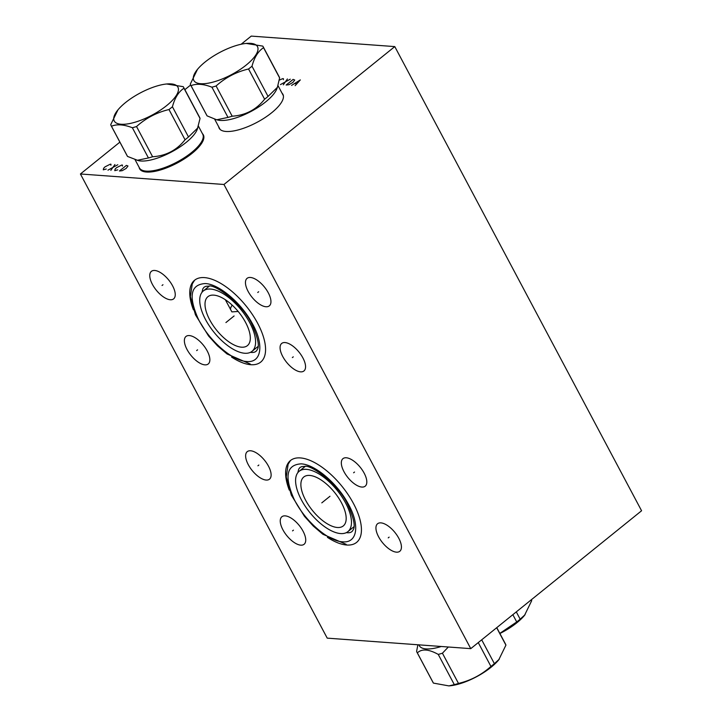 <?xml version="1.0" encoding="UTF-8"?>
<svg xmlns="http://www.w3.org/2000/svg" width="722" height="722" viewBox="0 0 722 722"><rect width="100%" height="100%" fill="white"/><g stroke="black" fill="none" stroke-linecap="round" stroke-linejoin="round"><path stroke-width="1.08" d="M223.964 184.48L394.781 46.596L641.578 510.761L470.762 648.645L223.964 184.48L80.422 173.984L119.888 142.126M184.868 89.672L190.644 85.006M241.139 44.25L251.238 36.1L394.781 46.596M202.44 133.687A36.1 12.572 152 0 1 203.351 134.879A36.1 12.572 152 0 1 192.079 153.335A36.1 12.572 152 0 1 139.608 168.777A36.1 12.572 152 0 1 139.138 167.351M282.004 93.138A36.1 12.572 152 0 1 282.916 94.329A36.1 12.572 152 0 1 271.643 112.776A36.1 12.572 152 0 1 219.172 128.218A36.1 12.572 152 0 1 218.703 126.792M470.762 648.645L327.219 638.14L80.422 173.984M289.287 490.121A52.616 23.88 51.1 0 1 290.479 460.519A52.616 23.88 51.1 0 1 300.37 457.919A52.616 23.88 51.1 0 1 348.329 494.931A52.616 23.88 51.1 0 1 356.578 542.412A52.616 23.88 51.1 0 1 346.686 545.011A52.616 23.88 51.1 0 1 327.409 537.339M193.424 309.81A52.616 23.88 51.1 0 1 194.606 280.217A52.616 23.88 51.1 0 1 204.506 277.609A52.616 23.88 51.1 0 1 252.465 314.621A52.616 23.88 51.1 0 1 260.705 362.101A52.616 23.88 51.1 0 1 250.814 364.709A52.616 23.88 51.1 0 1 231.536 357.029M250.417 277.465A17.689 8.032 51.1 0 1 266.544 289.91A17.689 8.032 51.1 0 1 269.315 305.875A17.689 8.032 51.1 0 1 265.985 306.751A17.689 8.032 51.1 0 1 249.857 294.305A17.689 8.032 51.1 0 1 247.086 278.34A17.689 8.032 51.1 0 1 250.417 277.465M285.028 342.562A17.689 8.032 51.1 0 1 301.155 355.007A17.689 8.032 51.1 0 1 303.926 370.973A17.689 8.032 51.1 0 1 300.596 371.848A17.689 8.032 51.1 0 1 284.477 359.403A17.689 8.032 51.1 0 1 281.697 343.437A17.689 8.032 51.1 0 1 285.028 342.562M346.28 457.775A17.689 8.032 51.1 0 1 362.408 470.221A17.689 8.032 51.1 0 1 365.188 486.186A17.689 8.032 51.1 0 1 361.857 487.061A17.689 8.032 51.1 0 1 345.73 474.616A17.689 8.032 51.1 0 1 342.959 458.65A17.689 8.032 51.1 0 1 346.28 457.775M380.9 522.872A17.689 8.032 51.1 0 1 397.028 535.318A17.689 8.032 51.1 0 1 399.798 551.283A17.689 8.032 51.1 0 1 396.468 552.159A17.689 8.032 51.1 0 1 380.341 539.713A17.689 8.032 51.1 0 1 377.57 523.748A17.689 8.032 51.1 0 1 380.9 522.872M285.199 515.869A17.689 8.032 51.1 0 1 301.327 528.314A17.689 8.032 51.1 0 1 304.097 544.28A17.689 8.032 51.1 0 1 300.776 545.155A17.689 8.032 51.1 0 1 284.648 532.71A17.689 8.032 51.1 0 1 281.878 516.744A17.689 8.032 51.1 0 1 285.199 515.869M250.588 450.772A17.689 8.032 51.1 0 1 266.716 463.217A17.689 8.032 51.1 0 1 269.487 479.182A17.689 8.032 51.1 0 1 266.156 480.058A17.689 8.032 51.1 0 1 250.038 467.612A17.689 8.032 51.1 0 1 247.258 451.647A17.689 8.032 51.1 0 1 250.588 450.772M189.326 335.568A17.689 8.032 51.1 0 1 205.454 348.013A17.689 8.032 51.1 0 1 208.234 363.978A17.689 8.032 51.1 0 1 204.904 364.854A17.689 8.032 51.1 0 1 188.776 352.408A17.689 8.032 51.1 0 1 186.005 336.443A17.689 8.032 51.1 0 1 189.326 335.568M154.716 270.461A17.689 8.032 51.1 0 1 170.843 282.916A17.689 8.032 51.1 0 1 173.614 298.881A17.689 8.032 51.1 0 1 170.293 299.756A17.689 8.032 51.1 0 1 154.165 287.311A17.689 8.032 51.1 0 1 151.394 271.346A17.689 8.032 51.1 0 1 154.716 270.461M306.462 469.363A38.78 17.608 51.1 0 1 341.813 496.646A38.78 17.608 51.1 0 1 347.887 531.645A38.78 17.608 51.1 0 1 340.594 533.567A38.78 17.608 51.1 0 1 305.244 506.284A38.78 17.608 51.1 0 1 299.17 471.286A38.78 17.608 51.1 0 1 306.462 469.363M309.693 475.437A31.443 14.278 51.1 0 1 338.347 497.557A31.443 14.278 51.1 0 1 343.284 525.932A31.443 14.278 51.1 0 1 337.364 527.493A31.443 14.278 51.1 0 1 308.709 505.373A31.443 14.278 51.1 0 1 303.781 476.998A31.443 14.278 51.1 0 1 309.693 475.437M210.589 289.062A38.78 17.608 51.1 0 1 245.94 316.344A38.78 17.608 51.1 0 1 252.014 351.334A38.78 17.608 51.1 0 1 244.722 353.257A38.78 17.608 51.1 0 1 209.38 325.974A38.78 17.608 51.1 0 1 203.297 290.984A38.78 17.608 51.1 0 1 210.589 289.062M213.82 295.136A31.443 14.278 51.1 0 1 242.484 317.256A31.443 14.278 51.1 0 1 247.411 345.63A31.443 14.278 51.1 0 1 241.5 347.183A31.443 14.278 51.1 0 1 212.837 325.062A31.443 14.278 51.1 0 1 207.909 296.688A31.443 14.278 51.1 0 1 213.82 295.136M225.345 299.729L231.879 311.886L238.17 311.471M230.499 309.521A22.22 7.743 152 0 1 232.186 305.135M139.86 168.551A35.847 12.482 -28 0 0 140.158 169.282A35.847 12.482 -28 0 0 140.871 170.257M203.884 136.756A35.847 12.482 -28 0 0 203.469 135.619A35.847 12.482 -28 0 0 203.035 134.96M135.113 159.779L139.427 167.892A35.847 12.482 -28 0 0 144.562 170.924A35.847 12.482 -28 0 0 146.223 171.123A35.847 12.482 -28 0 0 191.529 152.559A35.847 12.482 -28 0 0 202.368 140.185A35.847 12.482 -28 0 0 202.729 134.238L198.433 126.151M117.93 109.897L110.728 124.644A41.001 14.278 -28 0 0 111.143 125.691L127.216 155.916A41.001 14.278 152 0 0 127.532 156.43L138.48 160.654A35.847 12.482 152 0 0 186.141 142.424A35.847 12.482 -28 0 0 197.25 129.4L200.039 118.462L183.966 88.246A41.001 14.278 -28 0 0 183.55 87.191A41.001 14.278 -28 0 0 183.235 86.676L166.665 83.987A36.055 12.563 -28 0 0 125.52 102.569A36.055 12.563 -28 0 0 117.93 109.897A36.055 12.563 -28 0 0 125.258 124.193A36.055 12.563 -28 0 0 166.665 105.583A36.055 12.563 -28 0 0 166.665 83.987M172.423 106.757L188.496 136.981A41.001 14.278 -28 0 1 186.817 138.371A41.001 14.278 152 0 1 185.049 139.761L168.984 109.536A41.001 14.278 -28 0 0 170.744 108.156A41.001 14.278 -28 0 0 172.423 106.757C174.814 97.849 178.668 91.676 183.966 88.246M137.126 160.338L148.434 157.956A41.001 14.278 152 0 0 152.604 156.746C165.97 155.871 176.782 150.212 185.049 139.761M127.532 156.43L111.459 126.215C116.973 123.976 123.94 124.491 132.361 127.74A41.001 14.278 -28 0 0 136.539 126.53C145.898 118.128 156.71 112.461 168.984 109.536M148.434 157.956L132.361 127.74M111.143 125.691A41.001 14.278 -28 0 0 111.459 126.215M188.496 136.981L197.837 127.884M200.039 118.462A41.001 14.278 -28 0 0 199.624 117.415L183.55 87.191M152.604 156.746L136.539 126.53M227.999 117.406A41.001 14.278 152 0 0 232.177 116.197C245.534 115.321 256.346 109.654 264.613 99.212A41.001 14.278 152 0 0 266.382 97.822A41.001 14.278 -28 0 0 268.061 96.432L277.401 87.335L276.815 88.851A35.847 12.482 -28 0 1 265.705 101.874A35.847 12.482 152 0 1 218.044 120.096L216.69 119.789L227.999 117.406L211.925 87.191A41.001 14.278 -28 0 0 216.104 85.972C225.463 77.57 236.274 71.911 248.548 68.987A41.001 14.278 -28 0 0 250.308 67.597A41.001 14.278 -28 0 0 251.996 66.207C254.379 57.291 258.232 51.127 263.539 47.688A41.001 14.278 -28 0 0 263.124 46.641A41.001 14.278 -28 0 0 262.799 46.118L246.229 43.437A36.055 12.563 -28 0 0 205.084 62.02A36.055 12.563 -28 0 0 197.494 69.348A36.055 12.563 -28 0 0 204.822 83.644A36.055 12.563 -28 0 0 246.229 65.034A36.055 12.563 -28 0 0 246.229 43.437M277.401 87.335L279.604 77.913A41.001 14.278 -28 0 0 279.188 76.857L263.124 46.641M268.061 96.432L251.996 66.207M279.604 77.913L263.539 47.688M264.613 99.212L248.548 68.987M216.69 119.789L207.097 115.881A41.001 14.278 152 0 1 206.781 115.358L190.707 85.142A41.001 14.278 -28 0 0 191.032 85.656C196.537 83.427 203.505 83.932 211.925 87.191M207.097 115.881L191.032 85.656M197.494 69.348L190.292 84.086A41.001 14.278 -28 0 0 190.707 85.142M232.177 116.197L216.104 85.972M441.277 646.488A35.847 12.482 152 0 1 419.311 645.676L418.868 644.845M481.7 639.818L494.38 663.653A41.001 14.278 152 0 1 492.702 665.052A41.001 14.278 152 0 1 490.933 666.433C481.574 674.835 470.762 680.503 458.488 683.427A41.001 14.278 152 0 1 454.318 684.636L448.894 685.9L433.417 683.102A41.001 14.278 152 0 1 433.101 682.588L417.027 652.372A41.001 14.278 152 0 1 416.612 651.316L417.885 644.773M496.664 627.734L505.923 645.143L498.721 659.881A36.055 12.563 152 0 1 491.131 667.209A36.055 12.563 152 0 1 449.986 685.792L448.894 685.9M478.262 642.589L490.933 666.433M448.344 647.002L442.424 653.202L458.488 683.427M442.424 653.202A41.001 14.278 152 0 1 438.245 654.412C428.733 649.123 421.765 648.609 417.343 652.887A41.001 14.278 152 0 1 417.027 652.372M438.245 654.412L454.318 684.636M417.343 652.887L433.417 683.102M499.299 659.186L494.38 663.653M496.772 627.653L505.508 644.087A41.001 14.278 152 0 1 505.923 645.143M512.846 614.675L516.717 621.949L499.823 633.402M516.293 611.895L520.165 619.169A41.001 14.278 152 0 1 518.486 620.559A41.001 14.278 152 0 1 516.717 621.949M531.356 599.729A41.001 14.278 152 0 1 531.708 600.65L524.506 615.397A36.055 12.563 152 0 1 516.916 622.725A36.055 12.563 152 0 1 499.886 633.519M525.074 614.702L520.165 619.169M531.257 599.811L531.708 600.65M110.899 165.257L110.989 164.237L110.267 164.192L104.988 166.872L103.607 168.307L103.291 169.823L106.251 169.011M114.933 164.526L110.827 170.374M107.957 170.157L117.803 164.742M122.388 166.096L122.469 165.085L121.756 165.031L116.468 167.712L115.087 169.147L114.78 170.663L117.731 169.85M126.422 165.374L119.446 171.006L122.18 170.69L126.16 168.425L127.993 165.997L126.422 165.374M283.376 79.7L283.457 78.689L282.744 78.635L279.261 80.133M287.41 78.978L283.304 84.817M280.425 84.609L290.28 79.185M293.15 79.393L286.174 85.025L288.908 84.718L292.888 82.443L294.72 80.025L293.15 79.393M295.145 85.683L300.325 79.916L291.553 85.422M294.594 83.599L296.751 83.752M323.988 501.095L323.068 501.835L323.988 501.095M228.116 320.785L227.195 321.534L228.116 320.785M258.656 291.742L257.745 292.482M293.276 356.839L292.356 357.58M354.529 472.044L353.609 472.784M389.14 537.141L388.228 537.881M293.448 530.147L292.527 530.887M258.837 465.049L257.916 465.789M197.575 349.836L196.655 350.576M162.964 284.739L162.044 285.479M321.795 502.864L329.972 496.267M329.927 496.303L321.841 502.828M225.923 322.553L234.099 315.956M234.054 315.992L225.968 322.517M143.227 170.618A35.062 12.211 152 0 0 147.189 171.484A35.062 12.211 -28 0 0 180.798 160.654A35.062 12.211 -28 0 0 202.855 138.904M202.368 140.185L201.998 141.016A35.062 12.211 -28 0 1 178.442 161.719A35.062 12.211 -28 0 1 147.08 171.276A35.062 12.211 152 0 1 145.456 171.078L144.562 170.924M301.119 463.858C286.49 464.76 284.125 476.484 294.016 499.01C304.314 520.381 328.05 541.301 342.562 541.798C357.706 543.476 360.215 524.47 347.697 502.936C336.651 482.765 314.756 464.39 301.119 463.858M205.256 283.547C190.617 284.459 188.252 296.173 198.153 318.7C208.441 340.071 232.186 361 246.689 361.487C261.833 363.166 264.342 344.159 251.825 322.626C240.778 302.455 218.883 284.08 205.256 283.547M299.17 471.286L305.171 466.448M347.887 531.645L353.888 526.798M203.297 290.984L209.299 286.138M252.014 351.334L258.016 346.497M140.528 169.968L140.158 169.282M203.83 136.305L203.469 135.619M220.093 129.409L214.678 119.22M283.394 95.755L277.997 85.602M290.488 460.51L288.141 464.21L286.246 477.016L291.327 495.139L304.467 516.329L313.348 526.13L322.933 534.289L346.172 544.343M297.852 472.639L298.691 469.165L299.937 467.495L301.742 466.611L304.729 466.403C310.307 464.21 338.582 483.632 347.995 505.003C353.861 518.342 355.558 526.645 353.094 529.921C352.183 532.078 350.161 533.007 347.038 532.719L346.289 532.646M194.615 280.208L192.269 283.908L190.373 296.706L195.454 314.828L208.595 336.019L217.484 345.82L227.069 353.979L250.299 364.041M201.98 292.329L202.819 288.863L204.064 287.185L205.869 286.309L208.857 286.102C214.434 283.899 242.718 303.321 252.122 324.692C257.989 338.031 259.685 346.343 257.222 349.619C256.31 351.767 254.288 352.706 251.166 352.417L250.417 352.345"/></g></svg>
